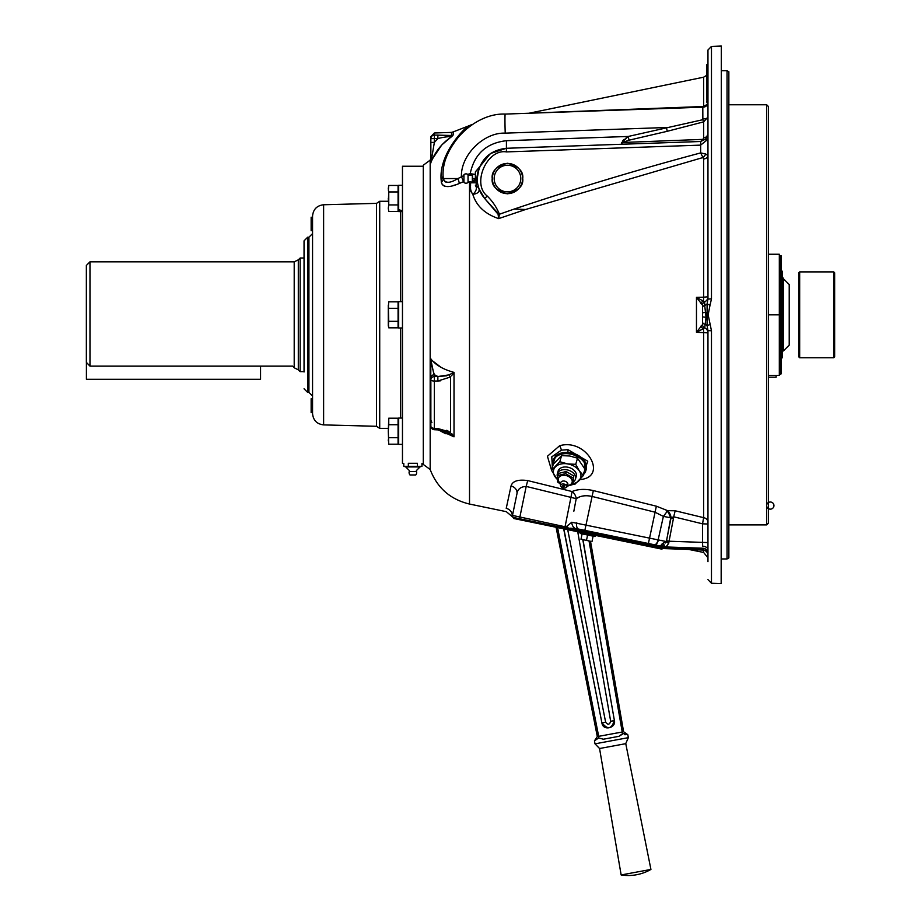 <?xml version="1.0" encoding="UTF-8"?>
<svg xmlns="http://www.w3.org/2000/svg" width="921" height="921" viewBox="0 0 921 921"><rect width="100%" height="100%" fill="white"/><g stroke="black" fill="none" stroke-linecap="round" stroke-linejoin="round"><path stroke-width="1.38" d="M783.299 350.602L782.32 352.11L783.299 350.602L783.299 278.626L789.216 284.543L789.216 345.11L783.759 350.579M781.146 270.175L782.251 271.281L782.251 357.705L780.444 359.547M782.32 352.11L782.251 352.812M89.982 261.829L294.202 261.829L294.202 367.709L292.705 366.132L89.982 366.132L86.355 362.367L86.355 265.467L89.982 261.829L89.982 366.132M294.202 261.829L298.3 259.826L298.3 369.828L294.283 367.801M300.165 371.647L298.346 369.828L298.346 259.826L300.165 258.007L300.165 371.647L304.045 371.647M662.176 548.214L661.98 549.158L662.176 548.214L663.661 548.513L664.651 546.867L663.661 548.513L569.581 529.068L569.765 528.182L575.199 528.493A6.056 4.455 -103.1 0 1 571.791 522.242L666.344 541.56L671.029 517.867L663.385 516.382L654.889 512.157L591.869 496.384C585.549 495.061 580.322 495.82 576.201 498.664L573.852 511.201M513.711 517.521A1.819 1.819 -78.3 0 1 512.26 515.725L512.479 515.415A1.819 1.819 0 0 0 513.895 517.556L519.525 518.719L513.711 517.521L513.699 518.5L661.98 549.158M569.581 529.068L564.792 528.078L566.3 528.389L566.369 526.616L568.061 527.411M707.363 93.47L707.363 94.08L707.961 93.574L707.961 85.618L707.363 93.47L706.775 93.355L707.363 88.865L706.775 81.578M707.961 242.292L707.961 248.682M702.516 314.821L702.516 305.116L696.472 297.379L703.621 297.184A5.457 1.094 -91.5 0 1 703.333 300.925A3.638 2.567 133.3 0 0 700.973 303.585M551.691 470.689L547.431 456.263L559.623 445.752C586.355 437.889 607.964 476.065 581.266 479.45L579.908 479.68M507.978 500.253L506.228 508.369C506.182 512.732 506.182 512.732 506.228 508.369L511.04 485.989C512.525 481.084 518.074 479.277 527.687 480.578L572.102 491.538C577.916 489.074 584.996 488.752 593.343 490.582L656.362 506.193L667.713 510.695L675.185 510.775L703.621 517.66A5.457 4.651 180 0 1 707.961 522.219M707.961 332.861A5.457 5.457 0 0 0 704.657 327.853L704.657 327.853A5.457 5.457 0 0 1 707.961 332.861L696.472 332.274L702.516 324.526L702.516 313.128A3.638 0.679 180 0 1 706.05 312.438L706.05 317.215L704.692 305.392A3.638 2.625 180 0 0 702.516 307.81M477.688 173.067L477.389 175.117C479.783 163.593 479.714 164.732 477.193 178.547C478.966 160.761 488.706 150.664 506.423 148.281L700.662 141.5L706.211 138.772L706.603 140.337L700.651 145.127L506.423 151.907C486.898 148.557 471.483 184.119 487.278 196.069C492.643 201.4 496.684 207.455 499.424 214.225L514.137 209.079C575.717 188.402 637.885 169.671 700.651 152.909L705.67 153.991L707.961 155.522A5.457 3.569 0 0 1 703.621 159.022L702.976 157.526L525.638 209.481L498.652 218.611C484.953 213.96 476.341 205.867 472.807 194.319C470.205 190.578 469.664 186.491 471.195 182.036L471.195 181.955M552.381 467.338L551.783 456.828L561.384 450.15L567.969 449.655L587.748 461.214L582.567 476.537M584.605 473.221L584.49 460.155L568.015 452.211L555.893 455.331L552.865 464.621M707.961 489.12L707.961 495.51M664.801 546.901L665.779 546.959A3.638 2.141 93.4 0 0 665.86 546.959L661.785 546.28L663.868 544.138A3.638 2.141 93.4 0 0 665.779 546.959L702.7 548.225A5.457 5.434 180 0 1 707.961 553.659L707.961 542.573L702.55 542.388L702.665 546.234A5.457 3.638 180 0 1 707.961 549.872L707.961 330.57L707.086 325.723L707.086 303.93L710.01 305.231L708.157 314.821L711.473 330.789L711.473 583.258L721.166 583.603L721.293 46.05L721.166 583.603M705.463 139.555L707.961 133.925L705.751 139.267M477.446 174.679L477.446 174.679C480.75 158.919 490.421 150.111 506.423 148.281L490.409 153.531L479.415 167.161M475.374 178.547L475.374 171.882L475.374 174.288L472.519 174.288L472.519 178.547L475.374 178.547C475.374 183.406 475.374 183.406 475.374 178.547L475.374 174.288M475.374 185.202L476.318 186.203L475.846 175.83M431.546 422.382L430.406 422.29L430.855 364.002M439.766 430.556L442.782 432.26M442.794 432.271L446.04 433.837M441.032 367.341L432.398 360.756M431.857 360.123L431.201 359.328M446.524 375.803L437.878 376.528L434.367 374.709A3.638 3.143 180 0 0 430.855 377.852L430.406 358.234L431.546 363.127L430.406 358.234C434.85 364.578 442.725 369.298 454.018 372.395L448.988 374.882L454.018 372.395L451.486 375.849M451.762 433.595L454.018 436.83L438.81 429.957M430.176 469.514L423.292 464.437L423.292 165.216L430.176 160.127L430.176 469.514C437.222 487.934 450.346 499.447 469.514 504.052L506.308 511.662L513.147 517.406M430.855 363.899A3.638 1.324 180 0 1 431.546 363.127L434.367 376.585L437.878 376.528L437.878 380.995L434.367 381.052L434.367 376.585A3.638 3.143 180 0 0 430.855 379.728L430.855 420.068L430.855 379.728A3.638 1.324 180 0 0 434.367 381.052L434.367 428.369L437.878 428.53L450.542 432.237L450.542 377L437.878 380.995L440.48 380.81M665.238 543.01L666.309 541.652A3.638 1.289 -148.2 0 0 668.669 543.402L668.876 542.492A3.638 0.84 -156.5 0 1 666.482 541.226L666.309 541.652A3.638 1.289 31.8 0 0 668.669 543.402L665.975 546.97M703.621 550.09C685.477 549.388 685.477 549.388 703.621 550.09L703.621 552.45L707.961 557.781L707.961 555.375A5.457 5.399 0 0 0 703.621 550.09A5.457 4.225 -88 0 0 702.7 549.929C684.533 549.296 684.533 549.296 702.7 549.929L702.642 549.066L702.7 549.929L664.605 548.605L664.548 547.73L702.642 549.066L702.7 549.906M568.038 527.399L519.881 517.003L526.202 486.426C520.664 486.691 517.567 489.189 516.923 493.932L512.479 515.415L519.881 517.003L519.525 518.719L564.792 528.078L572.102 491.538A7.575 5.25 -113.4 0 1 576.051 497.766A7.575 5.25 -113.4 0 1 576.201 498.664L526.202 486.426L527.687 480.578M707.961 61.615L707.961 64.931L706.775 68.292L706.775 79.977L707.961 78.987M727.037 558.955L727.037 70.687L728.856 71.746L728.856 557.907L727.037 558.955L721.293 558.955M707.961 78.354L707.363 78.953L707.363 75.649L706.775 75.902L707.961 76.754L707.961 74.808M706.775 75.902L706.775 70.629L707.363 70.848L707.961 76.754M707.363 67.981L707.961 67.164L707.363 70.18L706.775 70.399L707.363 67.924M707.363 79.528L706.775 84.651L706.775 76.19M706.775 87.783L706.775 84.364M707.363 80.898L707.961 86.873M707.363 82.775L707.961 83.051M707.363 86.643L707.363 84.237M707.961 81.773L707.961 78.895M707.363 68.925L707.961 69.259M707.961 104.58L707.961 105.247L707.363 104.775L707.363 95.784L707.961 96.256M707.363 94.805L707.961 93.861L707.363 95.784M707.155 101.149L706.775 102.185L706.775 101.034M707.363 98.766L706.775 101.586M706.775 99.813L706.775 96.302M707.363 89.487L706.775 88.865L706.775 99.238M707.363 96.935L706.775 97.442L706.775 93.355L706.775 99.652L707.363 98.616M707.363 94.368L706.775 94.587M707.961 84.456L707.363 88.358M707.961 85.653L707.363 85.86M707.363 86.24L707.961 85.699L707.961 87.909M707.363 85.181L707.961 85.699M656.362 506.193L648.407 543.505L578.538 529.068A6.056 3.016 -78.3 0 1 576.765 522.725M593.343 490.582L584.847 530.369M661.785 546.28L654.267 544.725A6.056 2.809 -78.3 0 0 658.204 539.568L663.385 516.382L667.713 510.695L670.707 517.936L666.482 541.226M707.961 524.014L702.55 523.83L673.7 516.796L675.185 510.775M671.029 517.867L673.458 518.362L673.7 516.796L671.075 517.74A7.575 4.881 73.4 0 0 668.968 512.26A6.516 4.536 -178.5 0 0 666.436 511.857M673.458 518.362L669.06 541.226L666.631 540.719M702.516 320.508L702.516 316.525A3.638 0.679 180 0 0 706.05 317.215L704.692 327.864L703.333 328.716A5.457 1.094 91.5 0 1 703.621 332.458L703.621 517.66L702.55 523.83L702.55 542.388L669.06 541.226L668.669 543.402M659.862 545.9L660.852 546.107C661.013 544.426 662.832 542.941 666.309 541.652M654.762 544.818L654.762 544.818A6.056 2.579 -78.3 0 0 658.469 539.625M654.267 544.725L648.407 543.505L654.267 544.725M578.538 529.068L569.765 528.182L663.845 547.627M512.479 515.415L516.923 493.932A7.575 6.597 11.7 0 0 511.04 485.989M576.316 498.583L579.378 497.029M583.972 495.843L585.825 495.682M662.406 540.523L661.485 540.351M654.912 544.852L657.974 545.497M695.988 549.802L702.919 550.067M663.661 548.513L688.712 549.446M702.7 549.929A5.457 5.457 0 0 1 707.961 555.375A5.457 5.457 0 0 0 702.7 549.929A5.457 5.457 0 0 1 707.961 555.375M512.26 515.725A7.575 7.449 11.7 0 0 506.228 508.369M566.369 526.616L571.791 522.242M702.642 549.066L705.037 548.421M700.973 326.069A3.638 2.567 -133.3 0 0 703.333 328.716L696.472 332.274L696.472 297.379L704.657 301.8A3.638 3.615 66.8 0 0 702.481 305.127L702.516 309.145M704.657 327.853A3.638 3.615 -66.8 0 1 702.481 324.526A3.638 3.638 0 0 0 704.692 327.864A3.638 3.638 0 0 1 702.516 324.526M705.67 153.991A5.457 3.316 128.3 0 1 702.976 157.526L700.651 152.909L700.651 141.5L702.999 139.37L622.504 142.49L629.031 140.188L622.504 142.49L621.433 144.263L622.504 142.49A4.847 3.696 -171.2 0 1 621.756 142.513L621.433 144.263L621.756 142.513L628.226 136.458L702.85 119.695L702.804 107.181A4.847 1.669 88 0 0 703.621 106.491L529.725 113.156L703.621 106.491L707.363 104.246M703.333 118.901A4.847 1.865 180 0 0 707.961 117.048L703.621 121.883L667.23 131.3L666.413 127.512L505.226 133.142A19.076 0.668 88 0 1 505.226 114.077C474.845 112.753 442.08 145.15 443.047 175.543C442.08 145.15 474.845 112.753 505.226 114.077L703.287 107.158A4.847 4.847 0 0 0 707.363 104.649A4.847 4.847 0 0 1 703.287 107.158M463.931 181.472L459.303 183.452C449.137 187.896 443.162 187.573 441.366 182.473L441.078 179.192A7.575 5.779 -177.3 0 0 443.047 175.543C441.55 148.592 471.506 122.643 472.266 124.496C471.414 122.689 441.539 148.684 443.047 175.543L443.266 178.547C444.993 183.498 449.885 183.498 457.944 178.547L463.931 175.543M446.109 182.208L444.878 181.587M444.855 181.575L443.312 178.743M472.185 124.554L453.247 131.887L453.247 134.88L451.612 136.734C448.55 136.435 443.968 137.045 437.878 138.541L434.367 142.398L437.878 138.541L430.855 138.645L430.855 136.63L430.855 142.398L430.855 138.645A3.638 3.592 180 0 1 434.367 135.053L451.693 135.491M437.878 138.541L437.878 134.95M434.367 142.398L431.546 158.976A3.638 2.268 180 0 0 430.855 160.3L430.855 142.398L434.367 142.398L434.367 132.992L430.855 136.63M431.822 157.123L432.053 155.626M431.834 160.289L432.145 159.598M432.467 158.884L441.562 145.253M442.241 144.528L450.657 137.367M453.247 134.88A3.638 3.58 0 0 1 451.532 135.375L451.532 132.394L434.367 132.992M431.546 158.976L430.406 163.95C434.459 152.541 441.527 143.469 451.612 136.734L451.532 135.375M447.871 430.786L446.685 430.303M454.018 372.395L454.018 436.83L446.271 431.684M450.542 432.237A3.638 1.439 -56.2 0 1 448.988 433.031L451.635 434.827M434.367 374.709L433.595 372.372M433.4 371.739L432.156 366.604M432.099 366.27L431.891 365.223M450.542 377A3.638 0.886 -128 0 1 448.988 374.882L437.878 376.528M437.878 428.53L437.843 429.888L434.332 429.727L434.367 428.369A3.638 2.268 180 0 1 430.855 426.101L430.855 379.728M441.078 179.192C439.271 151.378 468.329 124.001 469.652 125.567C468.421 123.932 439.282 151.263 441.078 179.192M442.138 184.304L443.266 185.535M444.152 186.054L444.912 186.33M452.798 185.674L455.964 184.695M468.421 174.898L468.248 174.207L470.194 173.712C474.338 154.003 486.415 143.008 506.423 140.706L628.226 136.458L626.176 137.759M470.596 175.301L470.194 173.712L474.58 174.288M463.551 181.644L461.433 176.544C460.684 155.108 483.801 132.21 505.226 133.142M459.303 183.452A7.575 1.531 68.8 0 0 457.944 178.547L443.266 178.547A7.575 6.435 163.3 0 1 441.366 182.473M479.242 189.922L479.07 189.035C479.542 192.029 477.446 193.79 472.807 194.319A6.056 3.603 130.8 0 0 475.904 186.364M478.851 188.414L478.54 187.481M477.228 180.09L477.366 175.289M478.241 170.65L478.506 169.74M478.793 168.842L479.001 168.244M478.632 169.303L478.379 170.166M478.08 171.294L477.815 172.434M470.573 185.179L470.55 185.789M470.55 186.813L470.55 187.619M470.55 188.414L470.965 191.58M470.976 191.603L472.807 194.319M624.254 139.198L622.619 140.786M626.522 144.079L621.71 144.16M567.532 111.683L563.226 111.855M705.751 139.278A5.457 2.659 44.9 0 1 702.999 139.37L703.621 137.908A5.457 4.064 180 0 0 707.961 133.925M702.85 119.695L703.621 121.883L703.621 137.908M667.23 131.3L629.031 140.188L628.226 136.458M473.774 178.547A7.575 5.296 7.3 0 1 472.346 178.916M472.346 181.322L475.374 178.927M472.427 182.036A6.056 3.788 -158.1 0 0 475.374 180.551M498.088 214.248L498.652 218.611L499.424 214.225L498.088 214.248L484.665 198.464L487.278 196.069L484.665 198.464C479.772 192.719 477.285 186.077 477.193 178.547L477.366 181.771M477.711 184.119L479.07 189.035L484.665 198.464L481.349 193.859M476.318 186.203A6.056 5.319 159.7 0 1 479.07 189.035L479.737 190.693M707.961 134.144L707.961 139.9L706.603 140.337L707.961 139.9M492.217 178.547C491.342 185.754 496.431 190.843 507.483 193.801C518.523 190.843 523.612 185.754 522.737 178.547C523.612 171.329 518.523 166.241 507.483 163.282C496.431 166.241 491.342 171.329 492.217 178.547M703.621 159.022L703.621 297.184L707.961 296.792A5.457 5.457 0 0 1 704.657 301.8L704.692 301.789A3.638 3.638 0 0 0 702.516 305.116A3.638 3.638 0 0 1 704.692 301.789A3.638 3.638 0 0 0 702.516 305.116M702.516 321.843A3.638 2.625 180 0 0 704.692 324.25A5.457 3.937 0 0 1 707.086 325.723L710.01 324.422M707.961 299.083L707.961 50.022L711.473 46.395L711.473 298.865L707.961 299.083L707.086 303.93A5.457 3.937 0 0 1 704.692 305.392L704.692 301.789A5.457 5.457 0 0 0 707.961 296.792M711.473 298.865L710.01 305.231M707.961 330.57L711.473 330.789M707.961 561.649L707.961 553.659M481.234 193.663L479.726 190.67M485.033 198.878L497.363 212.59M707.961 67.417L707.961 69.524M707.961 70.675L707.961 67.555M707.961 79.022L707.961 84.939M707.961 84.11L707.961 81.439M706.775 89.372L706.775 86.643L707.961 87.288M706.787 94.472L706.775 99.134M706.775 69.017L706.775 64.689L706.775 69.017M707.363 67.728L707.363 67.694A0.599 0.599 0 0 0 706.775 68.292M706.775 79.897L706.775 79.01M260.551 366.132L260.551 379.291L86.413 379.291L86.413 362.437M768.505 106.583L768.505 523.07L766.686 524.889L766.686 104.764L768.505 106.583M834.645 272.8L834.645 356.853L833.735 357.762L833.735 271.891L834.645 272.8L834.645 353.215M799.67 357.762L798.76 356.853L798.76 272.8L799.67 271.891L799.67 357.762L833.735 357.762M834.645 288.549L834.645 341.104M304.045 371.992L304.045 240.853L307.672 237.215L307.672 392.427L304.045 388.8M312.553 413.541L312.553 216.101C313.186 209.343 316.882 205.567 323.616 204.75L323.616 424.892C316.882 424.086 313.186 420.31 312.553 413.541M323.616 424.892L376.516 426.285L379.717 428.38L379.717 201.273L388.294 201.273M410.513 463.298L415.233 463.298M423.292 166.241L402.465 166.241L402.465 463.413L403.789 463.413L403.789 466.325L406.057 466.935M312.553 228.339L312.553 219.601A2.821 2.821 0 0 1 311.148 217.16L311.148 230.78A2.821 2.821 0 0 1 312.553 228.339M312.553 314.821L312.553 396.065L308.926 392.427L308.926 237.215L312.553 233.589M509.405 192.811L509.624 192.984A14.598 14.598 0 0 1 508.991 193.065L508.553 193.629A15.127 15.127 0 0 1 492.47 180.447A15.127 15.127 0 0 1 505.583 163.535A15.127 15.127 0 0 1 522.483 176.648A15.127 15.127 0 0 1 508.553 193.629L509.163 192.846A14.402 14.402 0 0 0 509.29 192.834A14.402 14.402 0 0 0 509.405 192.811L509.624 192.984A14.598 14.598 0 0 1 508.991 193.065L509.163 192.846M494.278 180.217A13.308 13.308 0 0 0 509.152 191.752A13.308 13.308 0 0 0 520.687 176.878A13.308 13.308 0 0 0 505.813 165.343A13.308 13.308 0 0 0 494.278 180.217M625.773 743.661L599.559 748.52L595.001 743.834L628.352 737.652L625.75 743.581L650.928 869.436A45.428 45.428 0 0 1 621.145 874.95L650.928 869.436M624.369 734.59L625.094 734.797M622.815 733.473L618.924 736.328L603.324 739.218L598.673 737.951L598.685 736.34L622.239 732.011L622.815 733.473L627.8 734.682L623.598 731.723L590.499 541.214M598.673 737.951L594.448 740.852L597.315 736.593L598.685 736.34L557.562 527.572M567.716 529.667L605.638 722.191C607.906 725.092 609.575 724.781 610.669 721.27L577.743 531.739M582.797 539.625L614.411 720.613C616.299 727.981 603.002 731.401 601.908 722.916L563.859 528.873M610.669 721.27L614.238 720.648C611.625 729.156 607.561 729.904 602.081 722.893L605.638 722.191M601.908 722.916L563.675 528.838M582.981 539.66L614.411 720.613M603.75 726.047L604.671 726.807M618.924 736.328L622.584 734.118M622.239 732.011L623.598 731.723M556.077 527.261L597.315 736.593M589.037 540.915L622.228 731.976M768.505 377.207L776.127 377.207L776.127 375.4L768.505 375.4L779.327 375.4L779.327 254.254L768.505 254.254M780.237 373.88L780.237 255.773L781.146 255.773L781.146 373.88L779.327 374.789M768.505 314.821L779.327 314.821M423.292 463.413L421.956 463.413L421.956 466.325L403.789 466.325M417.42 466.325L417.42 463.298L408.337 463.298L408.337 466.325L410.662 466.728M409.223 471.54L409.361 470.562L405.724 466.935L420.022 466.935L416.396 470.562L416.522 471.54A3.788 3.788 0 0 1 415.785 474.971L409.972 474.971A3.788 3.788 0 0 1 409.223 471.54L416.522 471.54M468.041 182.473A3.028 3.028 0 0 1 472.346 182.807L472.346 174.288A3.028 3.028 0 0 1 468.041 174.61A3.028 3.028 0 0 0 463.931 174.725L463.931 182.358A3.028 3.028 0 0 0 468.041 182.473L468.041 174.61M472.519 182.807L475.374 182.807L472.519 182.807L472.346 180.677M589.233 540.961L580.978 539.245L589.233 540.961M595.254 535.366L595.012 536.552L580.184 533.489L580.426 532.303M593.101 536.16L591.984 541.525M587.598 535.02L586.527 540.155M582.095 533.881L581.036 539.027L583.73 539.821M402.465 418.053L398.678 418.053L398.678 444.371L402.465 444.371M388.754 444.198L388.294 431.212L388.754 444.198L398.079 444.198L398.079 424.719L388.754 424.719L388.294 431.212L388.754 418.215L388.754 424.719M388.593 418.871L388.754 418.215L398.079 418.215L398.079 424.719M398.079 437.705L388.754 437.705L388.432 439.236M312.553 412.643L312.553 398.712L311.148 398.712L311.148 412.643L312.553 412.643M583.718 474.292A17.039 11.8 -163.7 0 0 585.825 470.712A17.039 11.8 -163.7 0 0 579.378 457.691A17.039 11.8 -163.7 0 0 561.488 454.191A17.039 11.8 -163.7 0 0 553.13 461.156A17.039 11.8 -163.7 0 0 552.98 465.301M585.825 470.712L586.216 469.388A17.039 11.8 -163.7 0 0 579.77 456.367A17.039 11.8 -163.7 0 0 561.879 452.867A17.039 11.8 -163.7 0 0 553.509 459.832L553.13 461.156M573.196 483.629A14.08 9.751 -163.7 0 0 578.952 480.704A14.08 9.751 -163.7 0 0 579.286 470.804A14.08 9.751 -163.7 0 0 567.52 463.885L575.729 464.322L577.525 458.198L569.811 456.022L561.603 455.596L553.302 464.196L551.518 470.32L559.807 461.72L567.52 463.885A14.08 9.751 -163.7 0 0 555.409 466.889A14.08 9.751 16.3 0 0 555.075 476.79A14.08 9.751 -163.7 0 0 557.55 479.507M575.729 464.322L579.286 470.804L583.35 475.535L575.061 484.135L573.046 484.17M557.539 479.91L551.518 470.32M576.12 476.871A9.463 6.551 -163.7 0 0 575.314 471.782A9.463 6.551 -163.7 0 0 565.494 466.97A9.463 6.551 -163.7 0 0 557.988 471.564M583.35 475.535L585.146 469.411L577.525 458.198M559.807 461.72L561.603 455.596M567.44 486.115L572.954 484.481L573.173 478.091L565.575 473.624L557.769 475.558L557.55 481.959L560.336 483.962M557.769 475.558L558.379 473.463L566.185 471.529L573.783 475.984L572.954 484.481M573.173 478.091L573.783 475.984M565.575 473.624L566.185 471.529M560.429 483.41A7.149 4.95 16.3 0 1 561.891 475.512A7.149 4.95 16.3 0 1 571.388 478.92A7.149 4.95 16.3 0 1 568.591 485.367A7.149 4.95 16.3 0 1 567.693 485.528M566.104 485.39A2.913 2.015 16.3 0 1 564.838 488.049A2.913 2.015 16.3 0 1 561.476 487.071A2.913 2.015 16.3 0 1 561.108 486.633A2.913 2.015 16.3 0 1 562.247 484.009A2.913 2.015 16.3 0 1 566.104 485.39A3.788 2.095 -34.2 0 0 567.359 483.525A3.788 2.095 -34.2 0 0 567.44 482.857A3.649 2.521 16.3 0 1 567.866 483.974L566.979 484.354M564.515 486.23A3.649 2.521 16.3 0 1 562.731 485.712M561.119 482.005L561.119 481.994A3.649 2.521 16.3 0 1 562.593 481.119A3.649 2.521 16.3 0 1 567.44 482.857M563.168 485.367A0.933 0.645 16.3 0 1 564.043 486.656A0.933 0.645 16.3 0 1 563.168 485.367M557.642 477.262A9.44 6.539 16.3 0 1 557.343 473.774A9.44 6.539 16.3 0 1 565.034 469.618A9.44 6.539 16.3 0 1 574.531 474.419A9.44 6.539 16.3 0 1 575.475 479.07A9.44 6.539 16.3 0 1 573.587 481.683M398.678 185.282L402.465 185.282L398.678 185.282L398.678 209.585L402.465 210.944M402.465 211.22L398.678 210.08L398.678 211.6L402.465 211.6M402.465 301.662L398.678 301.662L398.678 327.98L402.465 327.98M388.374 439.662L388.294 440.952M388.294 198.441L388.754 204.934L388.754 191.948L388.374 201.077M388.374 189.979L388.754 185.455L398.079 185.455L398.079 204.934L388.754 204.934L388.294 208.181L388.754 211.427L398.079 211.427L398.079 191.948L388.754 191.948L388.432 190.417M388.754 185.455L388.294 188.701M388.432 322.845L388.754 321.325L398.079 321.325L398.079 327.818L388.754 327.818L388.374 323.283M388.754 321.325L388.294 326.08L388.294 305.081L388.754 321.325M398.079 321.325L398.079 301.835L388.754 301.835L388.397 306.612M398.079 308.328L388.754 308.328L388.42 306.728M639.934 543.609L639.738 544.564M536.137 522.149L535.941 523.105M469.514 181.771L469.514 504.052M561.384 450.15A7.575 3.247 74.3 0 0 559.623 445.752M580.691 478.793A7.575 3.753 -101.8 0 1 581.266 479.45M568.015 452.211A3.638 0.783 -86 0 1 567.969 449.655M430.406 422.29L430.406 358.234M707.961 69.961L707.363 70.848M707.961 553.694L707.961 553.694C707.662 550.47 705.912 548.663 702.7 548.248L666.09 546.97M430.406 163.95L430.855 156.904M528.907 113.248L703.621 77.203L703.621 106.491M506.423 151.907L506.423 140.706M525.638 209.481L514.137 209.079M766.686 505.583A3.638 3.569 0 0 0 772.143 508.668A3.638 3.569 0 0 0 772.143 502.498A3.638 3.569 0 0 0 766.686 505.583M376.516 426.285L376.516 203.368L379.717 201.273M400.647 418.053L400.647 327.98M400.647 301.662L400.647 211.6M581.784 533.823L581.934 534.664M783.299 278.626L782.251 276.093M300.165 258.007L304.045 258.007M706.775 79.977L707.961 81.175M721.293 70.687L727.037 70.687M688.77 549.446L703.621 552.45M453.247 131.887L451.532 132.394M437.843 429.888L446.328 431.707M430.855 426.101A3.638 3.638 0 0 0 434.321 429.727M431.903 422.624L430.855 420.068M430.176 160.127L430.406 159.483M479.461 167.058L475.374 171.882M703.621 77.203L706.775 75.269M483.813 197.451L484.434 198.188M711.473 46.395L721.166 46.05M711.473 583.258L707.961 579.631M728.856 104.764L766.686 104.764M728.856 524.889L766.686 524.889M799.67 271.891L833.735 271.891M307.672 392.427L308.926 392.427M379.717 428.38L388.294 428.38M323.616 204.75L376.516 203.368M307.672 237.215L308.926 237.215M595.001 743.834L594.448 740.852M599.559 748.52L621.145 874.95M628.352 737.652L627.8 734.682M780.237 255.773L779.327 254.864M421.956 466.325L419.688 466.935M398.678 419.953L398.079 419.953M398.678 442.46L398.079 442.46M561.119 481.994A3.788 3.788 0 0 0 561.476 487.071M564.838 488.049A3.788 3.788 0 0 0 567.866 483.974M576.362 476.019L575.475 479.07M558.241 470.723L557.343 473.774M398.678 209.689L398.079 209.689M398.678 187.193L398.079 187.193"/></g></svg>
